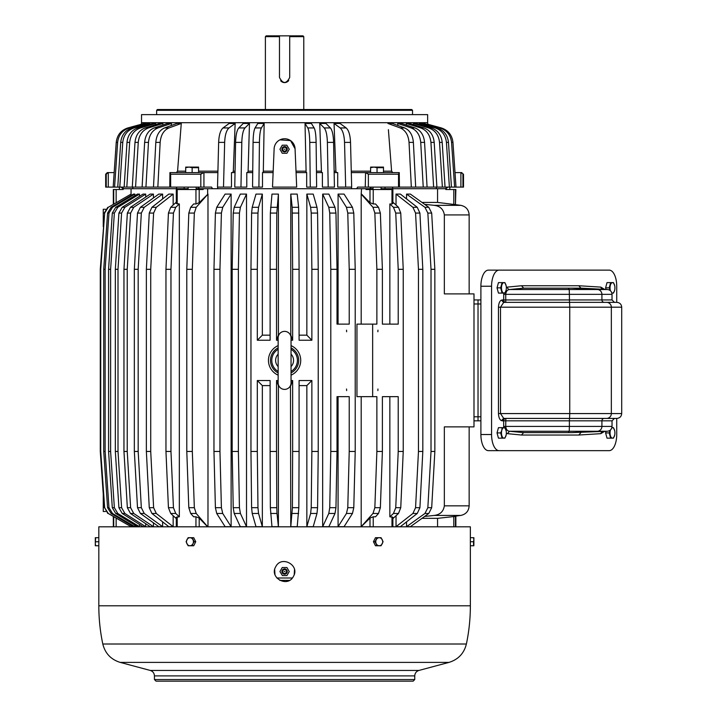 <?xml version="1.0" encoding="UTF-8"?>
<svg xmlns="http://www.w3.org/2000/svg" width="717" height="717" viewBox="0 0 717 717"><rect width="100%" height="100%" fill="white"/><g stroke="black" fill="none" stroke-linecap="round" stroke-linejoin="round"><path stroke-width="1.08" d="M446.315 189.521L446.315 188.714L445.768 188.714L445.768 189.521L453.798 189.521L453.798 204.435L437.558 202.418L421.981 202.418M113.331 204.103L113.331 189.521L123.172 189.521L123.172 188.714L122.876 189.521M176.194 187.11L176.938 188.714L131.059 188.714L131.059 194.092L108.258 207.303L131.059 194.092L131.094 195.481M188.105 188.714L180.836 188.714L180.836 189.521M196.171 188.714L199.568 188.714L199.568 189.521M176.301 526.816L176.301 517.307L179.34 516.787L179.34 203.978L176.301 203.467L176.301 189.521L203.18 189.521L203.18 188.714L199.568 188.714M409.031 142.387L413.386 142.387C412.723 135.038 409.792 130.225 404.603 127.94L392.271 123.458L387.915 123.458L400.247 127.94C405.437 130.225 408.367 135.038 409.031 142.387L411.334 187.11L357.595 187.11L356.663 188.714L212.519 188.714L217.672 188.714L217.672 187.11M373.019 188.714L366.011 188.714L366.011 189.521L369.99 189.521L369.99 202.669L373.234 203.978L375.547 203.978L378.513 207.303L372.983 207.303L374.848 213.074L376.873 269.314L376.873 324.12L372.652 324.12L372.652 396.653L356.958 396.653L356.958 324.12L372.652 324.12M381.077 188.714L385.083 188.714L385.083 189.521M388.354 189.521L388.354 188.714L385.083 188.714M437.558 202.418L437.558 188.714L385.119 188.714L384.921 187.11M369.613 188.714L369.613 189.521M391.984 189.521L391.984 203.978L392.88 203.467L392.88 189.521L369.99 189.521M455.465 189.521L455.465 204.435L455.86 189.521L453.798 189.521M103.257 226.724L103.257 209.265L105.605 209.265M361.198 396.653L361.198 526.681L369.99 518.095L369.99 526.816M455.86 526.816L455.86 516.339L437.558 518.346L437.558 526.816M131.094 525.283L131.059 526.816M108.258 207.303L104.655 213.074L100.739 269.314L100.739 451.459L104.655 507.69L108.258 513.462L131.094 526.681L116.145 518.095L116.145 526.816M207.643 526.681L196.198 513.462L194.343 507.69L188.813 507.69L190.677 513.462L193.635 516.787L195.956 516.787L199.201 518.095L207.643 526.816M392.88 518.606L398.482 513.462L400.758 507.69L395.739 507.69L393.472 513.462L389.851 516.787L389.851 396.653L382.394 396.653L382.394 451.459L380.368 507.69L378.513 513.462L375.547 516.787L373.234 516.787L369.99 518.095M389.851 516.787L392.88 517.307L392.88 526.816M116.145 518.095L108.258 513.462M392.88 202.167L398.482 207.303L393.472 207.303L389.851 203.978L391.984 203.978M400.758 507.69L403.232 451.459L403.232 269.314L400.758 213.074L398.482 207.303M104.655 507.69L107.81 513.462M195.956 189.521L195.956 203.978L193.635 203.978L190.677 207.303L188.813 213.074L186.787 269.314L186.787 451.459L192.317 451.459L192.317 269.314L186.787 269.314M207.984 526.681L207.984 194.092L196.198 207.303L190.677 207.303M192.317 269.314L194.343 213.074L196.198 207.303M194.343 507.69L192.317 451.459M395.739 507.69L398.222 451.459L398.222 396.653L382.394 396.653M398.222 451.459L403.232 451.459M403.232 269.314L398.222 269.314L398.222 324.12L382.394 324.12L382.394 269.314L376.873 269.314M382.394 451.459L376.873 451.459L376.873 396.653L372.652 396.653M377.868 390.604L377.949 388.999L377.868 390.604M377.868 331.765L377.949 330.161L377.868 331.765M400.758 213.074L395.739 213.074L398.222 269.314M104.207 507.69L100.281 451.459L100.739 451.459M104.655 213.074L100.281 269.314L100.281 451.459M100.739 269.314L100.281 269.314M176.301 202.167L170.7 207.303L168.432 213.074L165.959 269.314L165.959 451.459L168.432 507.69L170.7 513.462L176.301 518.606M179.34 203.978L175.719 207.303L170.7 207.303M179.34 516.787L175.719 513.462L170.7 513.462M175.719 207.303L173.442 213.074L170.969 269.314L170.969 451.459L173.442 507.69L175.719 513.462M188.813 507.69L186.787 451.459M380.368 507.69L374.848 507.69L372.983 513.462L361.198 526.681M389.851 203.978L389.851 324.12L382.394 324.12M378.513 207.303L380.368 213.074L382.394 269.314M361.538 188.714L361.198 194.092L372.983 207.303M361.198 194.092L361.198 324.12M374.848 507.69L376.873 451.459M395.739 213.074L393.472 207.303M170.969 451.459L165.959 451.459M170.969 269.314L165.959 269.314M406.548 521.851L406.548 526.681L410.384 526.681L428.784 513.462L424.948 513.462L427.852 507.69L431.016 451.459L431.016 269.314L434.852 269.314L434.852 451.459L431.016 451.459M434.852 451.459L431.688 507.69L428.784 513.462M431.688 213.074L427.852 213.074L424.948 207.303L406.548 194.092L410.384 194.092L428.784 207.303L431.688 213.074L434.852 269.314M424.625 204.309L434.179 205.34C440.068 206.057 443.456 209.247 444.343 214.921L469.151 214.921C468.748 209.633 465.942 206.442 460.753 205.34L434.179 205.34M412.902 207.303L396.035 194.092L400.391 194.092L417.258 207.303L412.902 207.303L415.564 213.074L418.468 269.314L418.468 451.459L422.824 451.459L422.824 269.314L418.468 269.314M422.824 269.314L419.92 213.074L417.258 207.303M396.035 515.711L396.035 526.681L400.391 526.681L417.258 513.462L419.92 507.69L422.824 451.459M427.852 213.074L431.016 269.314M424.625 516.455L434.179 515.433C440.068 514.716 443.456 511.517 444.343 505.843L444.343 426.875L473.991 426.875L473.991 293.889L444.343 293.889L444.343 214.921M455.465 204.435L453.798 204.435M419.92 507.69L415.564 507.69L412.902 513.462L396.035 526.681M349.224 396.653L337.017 396.653L337.017 451.459L330.797 451.459L330.797 269.314L337.017 269.314L337.017 324.12L349.224 324.12L349.224 269.314L355.22 269.314L355.22 451.459L349.224 451.459L349.224 396.653M355.22 451.459L353.786 507.69L347.781 507.69L346.463 513.462L338.074 526.681L338.074 396.653L337.017 396.653M337.017 269.314L335.959 213.074L335 207.303L328.879 194.092L322.668 194.092L322.668 526.681L328.879 526.681L335 513.462L335.959 507.69L337.017 451.459M346.463 207.303L338.074 194.092L344.07 194.092L352.459 207.303L346.463 207.303L347.781 213.074L349.224 269.314M355.22 269.314L353.786 213.074L352.459 207.303M353.786 507.69L352.459 513.462L346.463 513.462M338.074 526.681L344.07 526.681L352.459 513.462M219.958 269.314L221.401 213.074L222.727 207.303L231.116 194.092L231.116 526.681L222.727 513.462L216.722 513.462L215.405 507.69L213.962 451.459L213.962 269.314L219.958 269.314L219.958 451.459L213.962 451.459M222.727 513.462L221.401 507.69L219.958 451.459M238.385 269.314L239.433 213.074L240.401 207.303L246.514 194.092L246.514 526.681L240.401 513.462L234.19 513.462L233.222 507.69L232.174 451.459L232.174 269.314L238.385 269.314L238.385 451.459L232.174 451.459M240.401 513.462L239.433 507.69L238.385 451.459M310.622 207.303L306.849 194.092L313.204 194.092L316.986 207.303L310.622 207.303L311.223 213.074L311.868 269.314L311.868 340.234L299.079 340.234L299.079 269.314L292.644 269.314L292.644 340.234L291.039 340.234M299.079 385.603L306.849 385.603L306.849 526.681L313.204 526.681L316.986 513.462L317.577 507.69L318.231 451.459L318.231 269.314L317.577 213.074L316.986 207.303M306.849 385.603L311.868 380.53L299.079 380.53L299.079 451.459L292.644 451.459L292.644 380.53L291.039 380.53M290.466 385.603L290.779 526.681L297.214 526.681L298.837 507.69L299.079 451.459M276.547 451.459L276.789 507.69L270.354 507.69L271.967 526.681L278.402 526.681L278.402 385.603L276.547 380.53L276.547 451.459L270.112 451.459L270.112 380.53L257.313 380.53L257.313 451.459L250.959 451.459L250.959 269.314L257.313 269.314L257.313 340.234L262.341 335.162L262.341 194.092L258.559 207.303L252.205 207.303L251.604 213.074L250.959 269.314M276.789 507.69L277.004 513.462L270.569 513.462M278.402 526.681L277.004 513.462M257.313 451.459L257.968 507.69L251.604 507.69L252.205 513.462L255.978 526.681L262.341 526.681L262.341 385.603L257.313 380.53M257.968 507.69L258.559 513.462L252.205 513.462M262.341 526.681L258.559 513.462M257.313 269.314L257.968 213.074L258.559 207.303M276.547 269.314L276.789 213.074L278.402 194.092L278.402 335.162L276.547 340.234L276.547 269.314L270.112 269.314L270.112 340.234L257.313 340.234M292.178 207.303L290.779 194.092L297.214 194.092L298.613 207.303L292.178 207.303L292.644 269.314M299.079 269.314L298.613 207.303M346.634 331.765L346.544 330.161L346.634 331.765M346.634 390.604L346.544 388.999L346.634 390.604M335.959 507.69L329.748 507.69L328.789 513.462L322.668 526.681M335.959 213.074L329.748 213.074L330.797 269.314M221.401 213.074L215.405 213.074L213.962 269.314M239.433 213.074L233.222 213.074L232.174 269.314M317.577 507.69L311.223 507.69L310.622 513.462L306.849 526.681M278.142 380.53L276.547 380.53M311.868 380.53L311.868 451.459L318.231 451.459M318.231 269.314L311.868 269.314M278.142 340.234L276.547 340.234M293.047 374.113L291.685 374.857M276.144 374.113L277.506 374.857M276.144 346.661L277.506 345.908M293.047 346.661L291.685 345.908M298.837 507.69L292.402 507.69L290.779 526.681M276.789 213.074L270.354 213.074L270.112 269.314M291.039 375.161A16.115 16.115 0 0 0 291.039 345.612M134.841 195.669L134.841 194.092L112.497 207.303L111.099 207.303L107.577 213.074L103.732 269.314L103.732 451.459L105.13 451.459L105.13 269.314L103.732 269.314M105.13 269.314L108.975 213.074L112.497 207.303M134.841 525.104L134.841 526.681L112.497 513.462L108.975 507.69L105.13 451.459M139.474 196.341L139.474 194.092L117.767 207.303L115.724 207.303L112.3 213.074L108.572 269.314L108.572 451.459L110.615 451.459L110.615 269.314L108.572 269.314M110.615 269.314L114.353 213.074L117.767 207.303M139.474 524.423L139.474 526.681L117.767 513.462L114.353 507.69L110.615 451.459M145.703 197.085L145.703 194.092L124.875 207.303L122.204 207.303L118.914 213.074L115.338 269.314L115.338 451.459L118.009 451.459L118.009 269.314L115.338 269.314M118.009 269.314L121.594 213.074L124.875 207.303M145.703 523.679L145.703 526.681L124.875 513.462L121.594 507.69L118.009 451.459M153.447 197.928L153.447 194.092L133.729 207.303L130.458 207.303L127.348 213.074L123.96 269.314L123.96 451.459L127.232 451.459L127.232 269.314L123.96 269.314M127.232 269.314L130.619 213.074L133.729 207.303M153.447 522.836L153.447 526.681L133.729 513.462L130.619 507.69L127.232 451.459M162.634 521.851L162.634 526.681L144.234 513.462L141.33 507.69L138.175 451.459L138.175 269.314L141.33 213.074L144.234 207.303L162.634 194.092L162.634 198.914M173.155 515.711L173.155 526.681L156.279 513.462L153.617 507.69L150.722 451.459L150.722 269.314L153.617 213.074L156.279 207.303L173.155 194.092L173.155 205.053M108.975 507.69L107.577 507.69L111.099 513.462L133.443 526.681L134.841 526.681M114.353 507.69L112.3 507.69L115.724 513.462L137.431 526.681L139.474 526.681M121.594 507.69L118.914 507.69L122.204 513.462L143.033 526.681L145.703 526.681M130.619 507.69L127.348 507.69L130.458 513.462L150.176 526.681L153.447 526.681M141.33 507.69L137.503 507.69L140.398 513.462L158.798 526.681L162.634 526.681M138.175 269.314L134.339 269.314L134.339 451.459L138.175 451.459M141.33 213.074L137.503 213.074L134.339 269.314M153.617 507.69L149.261 507.69L151.923 513.462L168.8 526.681L173.155 526.681M150.722 451.459L146.367 451.459L146.367 269.314L150.722 269.314M153.617 213.074L149.261 213.074L146.367 269.314M473.991 299.939L478.024 299.939L478.024 416.801L478.024 299.939L480.892 299.939M480.892 420.834L478.024 420.834L478.024 416.801L478.024 420.834L473.991 420.834M149.261 213.074L151.923 207.303L168.8 194.092L173.155 194.092M149.261 507.69L146.367 451.459M137.503 213.074L140.398 207.303L158.798 194.092L162.634 194.092M137.503 507.69L134.339 451.459M127.348 507.69L123.96 451.459M118.914 507.69L115.338 451.459M112.3 507.69L108.572 451.459M107.577 507.69L103.732 451.459M153.447 194.092L150.176 194.092L130.458 207.303M145.703 194.092L143.033 194.092L122.204 207.303M139.474 194.092L137.431 194.092L115.724 207.303M134.841 194.092L133.443 194.092L111.099 207.303M278.142 345.612A16.115 16.115 0 0 0 278.142 375.161M270.354 213.074L271.967 194.092L278.402 194.092M251.604 507.69L250.959 451.459M270.354 507.69L270.112 451.459M292.402 507.69L292.644 451.459M311.223 507.69L311.868 451.459M233.222 213.074L234.19 207.303L240.303 194.092L246.514 194.092M215.405 213.074L216.722 207.303L225.111 194.092L231.116 194.092M347.781 507.69L349.224 451.459M329.748 213.074L328.789 207.303L322.668 194.092M329.748 507.69L330.797 451.459M306.849 194.092L306.849 335.162L311.868 340.234M306.849 335.162L299.079 335.162M290.779 194.092L290.779 335.162L292.644 340.234M270.112 335.162L262.341 335.162M262.341 194.092L255.978 194.092L252.205 207.303M262.341 385.603L270.112 385.603M290.779 385.603L292.644 380.53M246.514 526.681L240.303 526.681L234.19 513.462M231.116 526.681L225.111 526.681L216.722 513.462M338.074 194.092L338.074 324.12L337.017 324.12M415.564 507.69L418.468 451.459M396.035 194.092L396.035 205.053M406.548 526.681L424.948 513.462M406.548 194.092L406.548 198.914M361.538 194.092L369.99 202.669M195.956 203.978L199.201 202.669L207.984 194.092M104.207 213.074L107.81 207.303M421.981 518.346L437.558 518.346M103.257 494.04L103.257 511.499L105.605 511.499M184.099 188.714L184.099 189.521M207.643 188.714L207.643 194.092M296.686 187.11L272.505 187.11L274.127 148.786A10.477 10.477 0 0 1 284.595 138.748A10.477 10.477 0 0 1 295.063 148.786L296.686 187.11M277.506 141.509L277.963 141.115M279.899 139.86L290.528 140.595L295.063 148.786M258.909 187.11L252.554 187.11L253.065 142.387L259.429 142.387L258.909 187.11L262.503 187.11L262.503 172.6L273.114 172.6M240.966 187.11L234.755 187.11L235.597 142.387L241.808 142.387L240.966 187.11L246.782 187.11L246.782 172.6L252.725 172.6M223.507 187.11L217.511 187.11L218.649 142.387L224.654 142.387L223.507 187.11L231.483 187.11L231.483 172.6L235.033 172.6M217.672 180.783L217.878 172.6M371.72 187.11L369.578 188.714L351.518 188.714L351.518 187.11M351.518 180.783L351.303 172.6M344.536 142.387L350.532 142.387C350.201 135.038 348.749 130.225 346.168 127.94L340.037 123.458L334.041 123.458L340.172 127.94C342.744 130.225 344.205 135.038 344.536 142.387L345.684 187.11L337.707 187.11L337.707 172.6L334.158 172.6M327.382 142.387L333.593 142.387C333.351 135.038 332.294 130.225 330.412 127.94L325.939 123.458L319.728 123.458L324.201 127.94C326.083 130.225 327.14 135.038 327.382 142.387L328.216 187.11L322.399 187.11L322.399 172.6L316.466 172.6M309.762 142.387L316.116 142.387C315.964 135.038 315.31 130.225 314.154 127.94L311.393 123.458L305.03 123.458L307.79 127.94C308.955 130.225 309.61 135.038 309.762 142.387L310.273 187.11L306.679 187.11L306.679 172.6L296.067 172.6M149.916 123.458L149.817 124.408L149.916 123.458L147.863 123.458L132.009 127.94L134.052 127.94L149.916 123.458M145.587 123.458L145.515 124.122L145.587 123.458L144.189 123.458L127.859 127.94L145.587 123.458M155.714 123.458L153.044 123.458L137.825 127.94L140.496 127.94L155.714 123.458L155.598 124.722M162.929 123.458L159.658 123.458L145.246 127.94L148.518 127.94L162.929 123.458L162.786 125.081M171.48 123.458L167.644 123.458L154.2 127.94L158.036 127.94L171.48 123.458L171.309 125.493M180.783 129.66L181.267 123.458L176.911 123.458L164.578 127.94L168.934 127.94L181.267 123.458L177.574 171.157L176.391 172.6M235.059 171.157L233.312 171.157L235.149 123.458L229.144 123.458L223.023 127.94L229.019 127.94C226.438 130.225 224.986 135.038 224.654 142.387M252.734 171.157L248.118 171.157L249.462 123.458L243.242 123.458L238.779 127.94L244.99 127.94C243.108 130.225 242.05 135.038 241.808 142.387M273.177 171.157L263.327 171.157L264.152 123.458L257.797 123.458L255.037 127.94L261.391 127.94C260.235 130.225 259.581 135.038 259.429 142.387M305.03 123.458L306.123 172.6M319.728 123.458L321.494 172.6M334.041 123.458L335.879 171.157L336.461 172.6M141.536 122.688L141.536 114.63L427.646 114.63L427.646 122.688L141.536 122.688L141.374 124.229M263.327 171.157L263.067 172.6M253.065 142.387C253.218 135.038 253.872 130.225 255.037 127.94M235.597 142.387C235.83 135.038 236.897 130.225 238.779 127.94M218.649 142.387C218.981 135.038 220.442 130.225 223.023 127.94M203.933 172.6L203.933 187.11L200.823 187.11L200.823 174.213L203.601 172.6L217.672 172.6M203.933 187.11L211.587 187.11L212.519 188.714L199.604 188.714L197.462 187.11M121.182 187.11L122.876 188.714L132.797 188.714L132.797 187.11M447.148 187.11L445.499 188.714L448 187.11M445.499 188.714L436.393 188.714L436.393 187.11M176.938 188.714L184.063 188.714L184.269 187.11M134.052 127.94C127.375 130.225 123.611 135.038 122.759 142.387L120.716 142.387L117.749 187.11L114.577 187.11L117.633 142.387C118.511 135.038 122.383 130.225 129.257 127.94M122.759 142.387L119.793 187.11L117.749 187.11M140.496 127.94C134.097 130.225 130.476 135.038 129.66 142.387L126.99 142.387L124.14 187.11L119.793 187.11M129.66 142.387L126.81 187.11L124.14 187.11M148.518 127.94C142.459 130.225 139.035 135.038 138.256 142.387L134.984 142.387L132.295 187.11L126.81 187.11M138.256 142.387L135.567 187.11L132.295 187.11M158.036 127.94C152.38 130.225 149.19 135.038 148.464 142.387L144.628 142.387L142.109 187.11L135.567 187.11M148.464 142.387L145.945 187.11L142.109 187.11M168.934 127.94C163.745 130.225 160.823 135.038 160.16 142.387L155.804 142.387L153.492 187.11L145.945 187.11M160.16 142.387L157.848 187.11L153.492 187.11M200.823 187.11L157.848 187.11M233.312 171.157L232.72 172.6M248.118 171.157L247.688 172.6M455.017 172.6L460.906 172.6L460.906 187.11L456.003 187.11L452.956 142.387C452.068 135.038 448.197 130.225 441.322 127.94L423.604 123.458L423.666 124.122L423.604 123.458L441.322 127.94C448.197 130.225 452.068 135.038 452.956 142.387L451.558 142.387L454.614 187.11L456.003 187.11M114.577 187.11L113.178 187.11L116.235 142.387C117.113 135.038 120.994 130.225 127.859 127.94M170.655 187.11L170.655 174.213L169.929 172.6L203.601 172.6M169.777 187.11L169.929 172.6M383.496 171.157L391.607 171.157L388.399 129.66M368.368 187.11L368.368 174.213L398.535 174.213L399.261 172.6L399.414 187.11M368.368 174.213L365.58 172.6L399.261 172.6M391.607 171.157L392.791 172.6M413.386 142.387L415.69 187.11L445.042 187.11L442.201 142.387C441.376 135.038 437.764 130.225 431.365 127.94L416.147 123.458L413.467 123.458L428.685 127.94L431.365 127.94M424.563 142.387L420.727 142.387C420.001 135.038 416.81 130.225 411.146 127.94L397.711 123.458L401.538 123.458L414.982 127.94C420.646 130.225 423.837 135.038 424.563 142.387L427.072 187.11M434.197 142.387L430.926 142.387C430.146 135.038 426.732 130.225 420.664 127.94L406.252 123.458L409.524 123.458L423.935 127.94C430.003 130.225 433.427 135.038 434.197 142.387L436.895 187.11M448.475 142.387L446.431 142.387C445.571 135.038 441.806 130.225 435.129 127.94L419.275 123.458L421.318 123.458L437.182 127.94C443.85 130.225 447.623 135.038 448.475 142.387L451.441 187.11L445.042 187.11M420.727 142.387L423.236 187.11M430.926 142.387L433.624 187.11M442.201 142.387L439.53 142.387L442.371 187.11M446.431 142.387L449.398 187.11M454.614 187.11L451.441 187.11M106.241 174.213L105.677 174.213L105.677 187.11L106.241 187.11L106.241 174.213L108.043 172.6L114.173 172.6M106.241 187.11L113.178 187.11M460.906 187.11L462.949 187.11L462.922 174.052M462.949 187.11L463.514 187.11L463.514 174.213L461.148 172.6L461.9 172.6M157.453 109.513L411.728 109.513L412.535 110.319L156.647 110.319L157.453 109.513M463.514 174.213L460.906 172.6M108.043 172.6L107.281 172.6L108.043 172.6M451.558 142.387C450.679 135.038 446.799 130.225 439.933 127.94M439.53 142.387C438.705 135.038 435.094 130.225 428.685 127.94M427.646 122.688L427.807 124.229L441.322 127.94M419.275 123.458L419.373 124.408L419.275 123.458M413.467 123.458L413.592 124.722M406.252 123.458L406.405 125.081M397.711 123.458L397.881 125.493M415.69 187.11L411.334 187.11M365.249 187.11L365.58 172.6M155.804 142.387C156.467 135.038 159.389 130.225 164.578 127.94M144.628 142.387C145.354 135.038 148.544 130.225 154.2 127.94M134.984 142.387C135.764 135.038 139.188 130.225 145.246 127.94M126.99 142.387C127.805 135.038 131.417 130.225 137.825 127.94M120.716 142.387C121.567 135.038 125.332 130.225 132.009 127.94M316.116 142.387L316.636 187.11L310.273 187.11M333.593 142.387L334.427 187.11L328.216 187.11M350.532 142.387L351.68 187.11L345.684 187.11M122.033 187.11L123.691 188.714M392.988 187.11L392.253 188.714M264.152 123.458L261.391 127.94M249.462 123.458L244.99 127.94M235.149 123.458L229.019 127.94M365.249 172.6L351.518 172.6M294.508 569.737L294.221 574.523M274.969 574.523L274.683 569.737M289.381 580.403L279.809 580.403M291.039 347.844A14.107 14.107 0 0 1 291.039 372.93M278.142 372.93A14.107 14.107 0 0 1 278.142 347.844M278.142 371.11L278.142 382.95A6.444 6.444 0 0 0 284.595 389.394A6.444 6.444 0 0 0 291.039 382.95L291.039 337.815A6.444 6.444 0 0 0 284.595 331.371A6.444 6.444 0 0 0 278.142 337.815L278.142 349.663M278.142 382.95L278.142 337.815M265.398 109.513L265.398 36.657L279.478 36.657L279.478 77.481C282.883 84.077 286.298 84.077 289.713 77.481L289.713 36.657L303.784 36.657L303.784 109.513M279.478 36.657L279.478 35.85L279.478 36.657M265.398 36.657L266.204 35.85L302.977 35.85L303.784 36.657M280.661 80.752A5.118 5.118 0 0 0 288.736 80.483M289.713 35.85L289.713 36.657L289.713 35.85M616.728 302.359L616.728 286.235A16.115 7.537 90 0 0 609.19 270.121L488.429 270.121A16.115 7.537 90 0 0 480.892 286.235L480.892 434.529A16.115 7.537 90 0 0 488.429 450.652L609.19 450.652A16.115 7.537 90 0 0 616.728 434.529L616.728 418.414M499.113 270.121A16.115 7.537 90 0 0 491.575 286.235L491.575 434.529A16.115 7.537 90 0 0 499.113 450.652M569.567 418.414L569.746 413.575L500.511 413.575L503.621 418.289L504.517 418.414L616.871 418.414C619.802 418.128 621.415 416.514 621.702 413.575L621.702 307.19C621.415 304.259 619.802 302.646 616.871 302.359L504.517 302.359A2.42 2.133 90 0 1 502.375 299.939L505.736 299.939L505.817 302.359A2.42 2.133 90 0 1 503.684 299.939L503.746 293.092M523.607 432.611L509.527 431.249L507.394 433.66L521.492 435.031L523.607 432.611L572.041 432.611L597.44 431.249L509.527 431.249C507.358 431.042 506.094 429.429 505.736 426.418L505.817 418.414A2.42 2.133 -90 0 0 503.684 420.834L503.684 426.418L569.388 426.418L569.388 420.834L612.031 420.834L614.451 418.414M572.041 288.162L597.44 289.525L607.451 289.525L581.406 288.162L523.67 288.162L568.258 288.162L569.217 289.525L569.388 294.355L612.031 294.355L612.031 299.939L614.451 302.359M580.895 288.162L578.816 285.742L600.774 287.105L604.574 289.372M523.67 288.162L521.492 285.742L578.816 285.742M569.477 302.359L569.388 294.355L505.736 294.355C506.094 291.335 507.358 289.731 509.527 289.525A2.42 2.133 84.5 0 1 507.394 287.105L521.492 285.742M606.627 418.414A4.84 4.714 -90 0 0 611.341 413.575L569.746 413.575L569.746 307.19L500.511 307.19L503.621 302.475L504.517 302.359M568.258 432.611L569.217 431.249L569.388 426.418L601.913 426.418A4.84 4.714 90 0 1 597.44 431.249L607.451 431.249L572.041 432.611M580.895 432.611L578.816 435.031L521.492 435.031M601.859 289.229L600.774 287.105M504.517 418.414L502.375 420.834L501.506 420.646C499.722 419.857 498.7 417.5 498.458 413.575L498.458 307.19C498.7 303.264 499.722 300.907 501.506 300.118L502.375 299.939M601.859 431.535L600.774 433.66L578.816 435.031M502.07 282.615L500.654 287.849L497.033 287.849L498.449 282.615L504.893 282.615L506.139 285.751A5.216 2.438 90 0 0 504.015 282.641A5.216 2.438 90 0 0 501.775 285.348A5.216 2.438 90 0 0 502.742 292.419A5.216 2.438 90 0 0 506.05 290.349L506.139 289.946A5.216 2.438 90 0 0 506.148 285.76L506.139 285.742M497.033 287.849L498.449 293.092L502.07 293.092L500.654 287.849M506.148 289.937L506.139 289.955A5.216 2.438 90 0 1 506.05 290.349L504.893 293.092L502.07 293.092M610.633 282.615L609.226 287.849L605.605 287.849L607.021 282.615L613.465 282.615L614.711 285.751A5.216 2.438 90 0 0 612.587 282.641A5.216 2.438 90 0 0 610.337 285.348A5.216 2.438 90 0 0 610.463 290.788M605.605 287.849L606.035 289.453M609.226 287.849L610.409 290.743M611.789 292.85A5.216 2.438 90 0 0 614.621 290.349L613.465 293.092L611.861 293.092M614.711 289.937L614.711 289.955A5.216 2.438 90 0 1 614.621 290.349L614.711 289.946A5.216 2.438 90 0 0 614.711 285.76L614.711 285.742M611.861 427.682L613.465 427.682L614.711 430.809A5.216 2.438 90 0 0 611.789 427.915M606.035 431.32L605.605 432.916L609.226 432.916L610.633 438.159L607.021 438.159L605.605 432.916M610.409 430.03L609.226 432.916M614.711 435.031L613.465 438.159L610.633 438.159M610.463 429.985A5.216 2.438 90 0 0 610.337 430.424A5.216 2.438 90 0 0 611.305 437.495A5.216 2.438 90 0 0 614.621 435.416A5.216 2.438 90 0 0 614.711 435.004A5.216 2.438 90 0 0 614.711 430.836L614.711 430.809M497.033 432.916L498.449 427.682L504.893 427.682L506.139 430.809A5.216 2.438 90 0 0 504.015 427.708A5.216 2.438 90 0 0 501.775 430.424L500.654 432.916L502.07 438.159L498.449 438.159L497.033 432.916L500.654 432.916M502.07 438.159L504.893 438.159L506.139 435.013A5.216 2.438 90 0 1 506.05 435.416A5.216 2.438 90 0 1 502.742 437.495A5.216 2.438 90 0 1 501.775 430.424L502.07 427.682M506.139 435.031L506.148 435.004A5.216 2.438 90 0 0 506.148 430.836L506.139 430.809M275.749 566.708C281.431 555.012 300.208 565.265 293.432 576.369C287.75 588.074 268.974 577.821 275.749 566.708M414.758 679.537L154.433 679.537L156.046 681.15L413.144 681.15L414.758 679.537L414.758 675.889C414.919 673.138 416.317 671.318 418.934 670.44L448.985 662.391L120.196 662.391C110.947 659.532 105.148 653.402 102.8 644.009L466.391 644.009A185.775 185.775 0 0 0 470.361 605.793L470.361 545.754L473.516 545.754L473.552 541.622M396.671 681.15L394.422 681.15L396.671 681.15M389.582 681.15L394.422 681.15M379.284 681.15L369.363 681.15L379.284 681.15M364.523 681.15L346.804 681.15L364.523 681.15M341.973 681.15L346.804 681.15M290.636 681.15L295.476 681.15M318.303 681.15L320.185 681.15L318.303 681.15M470.361 605.793L98.821 605.793L98.821 526.816L470.361 526.816L470.361 537.696L473.516 537.696L473.874 539.793L473.516 541.72L470.361 541.72L470.361 545.754M470.343 543.271L470.361 538.494M98.847 540.179L98.821 544.947M285.518 147.532A1.936 1.936 0 0 0 282.892 148.302A1.936 1.936 0 0 0 283.663 150.92A1.936 1.936 0 0 0 286.289 150.158A1.936 1.936 0 0 0 285.518 147.532M284.999 149.226L284.192 149.226L284.999 149.226M286.791 145.192L289.247 149.226L286.917 153.259L282.265 153.259L279.944 149.226L282.265 145.192L286.791 145.192M283.314 151.556A2.662 2.662 0 0 1 282.256 147.953A2.662 2.662 0 0 1 285.868 146.895A2.662 2.662 0 0 1 286.925 150.498A2.662 2.662 0 0 1 283.314 151.556M283.663 573.241A1.936 1.936 0 0 0 286.289 572.471A1.936 1.936 0 0 0 285.518 569.845A1.936 1.936 0 0 0 282.892 570.615A1.936 1.936 0 0 0 283.663 573.241M284.192 571.539L284.999 571.539L284.192 571.539M282.39 575.572L279.944 571.539L282.265 567.514L286.917 567.514L289.247 571.539L286.917 575.572L282.39 575.572M285.868 569.208A2.662 2.662 0 0 1 286.925 572.82A2.662 2.662 0 0 1 283.314 573.878A2.662 2.662 0 0 1 282.256 570.266A2.662 2.662 0 0 1 285.868 569.208M185.694 172.6L185.694 167.67L189.046 167.097L192.048 167.644M192.138 172.6L192.138 167.67L198.582 167.67L198.582 172.6M189.046 167.097L187.639 167.195M185.694 167.097L198.582 167.097M196.171 189.521L196.171 187.11M188.105 189.521L188.105 187.11M373.449 541.72L375.466 545.754L381.068 545.754L383.084 541.72L381.068 537.696L375.466 537.696L373.449 541.72L375.027 541.72L377.043 545.754M377.043 537.696L375.027 541.72M376.192 539.802A4.006 3.468 90 0 0 377.572 545.243A4.006 3.468 90 0 0 382.286 543.647A4.006 3.468 90 0 0 380.906 538.207A4.006 3.468 90 0 0 376.192 539.802M370.599 172.6L370.599 167.67L373.951 167.097L376.954 167.644M377.043 172.6L377.043 167.67L383.496 167.67L383.496 172.6M373.951 167.097L372.544 167.195M370.599 167.097L383.496 167.097M381.077 189.521L381.077 187.11M373.019 189.521L373.019 187.11M449.81 189.521L449.81 187.11M119.372 189.521L119.372 187.11M470.361 537.696L470.361 541.72M473.892 537.714L473.874 545.754M98.821 545.754L95.666 545.754L95.307 543.656L95.666 537.696L98.821 537.696M98.821 541.72L95.639 541.819M95.307 545.754L95.307 537.696M195.741 541.72L193.724 545.754L188.114 545.754L186.097 541.72L188.114 537.696L193.724 537.696L195.741 541.72L194.164 541.72L192.147 537.696M192.147 545.754L193.016 543.656A4.006 3.468 -90 0 0 191.609 538.207A4.006 3.468 -90 0 0 186.895 539.802A4.006 3.468 -90 0 0 188.284 545.243A4.006 3.468 -90 0 0 192.99 543.647L194.164 541.72M453.798 516.339L453.798 526.816M199.201 518.095L199.201 526.816M373.234 516.787L373.234 526.816M393.472 513.462L398.482 513.462M455.465 516.339L455.465 526.816M177.207 516.787L177.207 526.816M190.677 513.462L196.198 513.462M391.984 516.787L391.984 526.816M177.207 189.521L177.207 203.978M195.956 516.787L195.956 526.816M194.343 213.074L188.813 213.074M378.513 513.462L372.983 513.462M380.368 213.074L374.848 213.074M173.442 507.69L168.432 507.69M173.442 213.074L168.432 213.074M431.688 507.69L427.852 507.69M417.258 513.462L412.902 513.462M419.92 213.074L415.564 213.074M444.343 505.843L469.151 505.843L469.151 426.875M335 513.462L328.789 513.462M353.786 213.074L347.781 213.074M221.401 507.69L215.405 507.69M239.433 507.69L233.222 507.69M316.986 513.462L310.622 513.462M317.577 213.074L311.223 213.074M298.613 513.462L292.178 513.462M257.968 213.074L251.604 213.074M298.837 213.074L292.402 213.074M108.975 213.074L107.577 213.074M112.497 513.462L111.099 513.462M114.353 213.074L112.3 213.074M117.767 513.462L115.724 513.462M121.594 213.074L118.914 213.074M124.875 513.462L122.204 513.462M130.619 213.074L127.348 213.074M133.729 513.462L130.458 513.462M144.234 513.462L140.398 513.462M156.279 513.462L151.923 513.462M473.991 303.972L480.892 303.972M473.991 416.801L480.892 416.801M156.279 207.303L151.923 207.303M144.234 207.303L140.398 207.303M277.004 207.303L270.569 207.303M240.401 207.303L234.19 207.303M222.727 207.303L216.722 207.303M335 207.303L328.789 207.303M434.179 515.433L460.753 515.433C465.942 514.331 468.739 511.131 469.151 505.843M428.784 207.303L424.948 207.303M199.201 189.521L199.201 202.669M113.716 516.787L113.716 526.816M113.716 189.521L113.716 203.978M116.145 189.521L116.145 202.669M373.234 189.521L373.234 203.978M217.914 171.157L198.582 171.157M185.694 171.157L177.574 171.157M305.854 171.157L296.004 171.157M321.064 171.157L316.448 171.157M335.879 171.157L334.131 171.157M370.599 171.157L351.267 171.157M340.172 127.94L346.168 127.94M324.201 127.94L330.412 127.94M307.79 127.94L314.154 127.94M117.633 142.387L116.235 142.387M170.655 174.213L200.823 174.213M398.535 187.11L398.535 174.213M400.247 127.94L404.603 127.94M108.285 187.11L108.285 172.6M435.129 127.94L437.182 127.94M420.664 127.94L423.935 127.94M411.146 127.94L414.982 127.94M292.33 577.992L276.852 577.992M291.039 349.313A12.816 12.816 0 0 1 291.039 371.46M278.142 371.46A12.816 12.816 0 0 1 278.142 349.313M291.039 354.153A8.963 8.963 0 0 1 291.039 366.611M278.142 366.611A8.963 8.963 0 0 1 278.142 354.153M480.892 286.235L491.575 286.235M480.892 434.529L491.575 434.529M607.451 431.249C610.257 430.845 611.78 429.232 612.031 426.418L601.913 426.418L601.913 420.834A2.42 2.357 -90 0 1 604.27 418.414M621.702 413.575L611.341 413.575L611.341 307.19A4.84 4.714 -90 0 0 606.627 302.359M569.567 302.359L569.746 307.19L621.702 307.19M503.684 294.355L505.736 294.355L505.736 299.939L601.913 299.939A2.42 2.357 -90 0 0 604.27 302.359M523.607 288.153L509.527 289.525L597.44 289.525A4.84 4.714 90 0 1 601.913 294.355L601.913 299.939L612.031 299.939M502.375 420.834L569.388 420.834L569.477 418.414M498.458 413.575L500.511 413.575L500.511 307.19L498.458 307.19M609.441 302.359A2.42 2.133 90 0 1 608.832 302.26M506.345 287.481L507.394 287.105M503.621 302.475L501.506 300.118M503.621 418.289L501.506 420.646M507.394 433.66L506.345 433.283M503.746 427.682L503.684 426.418M604.574 431.392L600.774 433.66M608.832 418.513A2.42 2.133 90 0 1 609.441 418.414M154.433 679.537L154.433 675.889C154.263 673.138 152.873 671.318 150.247 670.44L418.934 670.44M154.433 675.889L414.758 675.889M453.942 204.435L460.753 205.34M469.151 293.889L469.151 214.921M453.942 516.339L460.753 515.433M113.331 516.661L113.331 526.816M156.647 114.63L156.647 110.319M412.535 114.63L412.535 110.319M105.677 174.213L107.281 172.6M607.451 289.525C610.257 289.919 611.78 291.532 612.031 294.355M612.031 426.418L612.031 420.834M98.821 605.793A185.775 185.775 0 0 0 102.8 644.009M466.391 644.009C464.042 653.402 458.244 659.532 448.985 662.391M150.247 670.44L120.196 662.391"/></g></svg>
